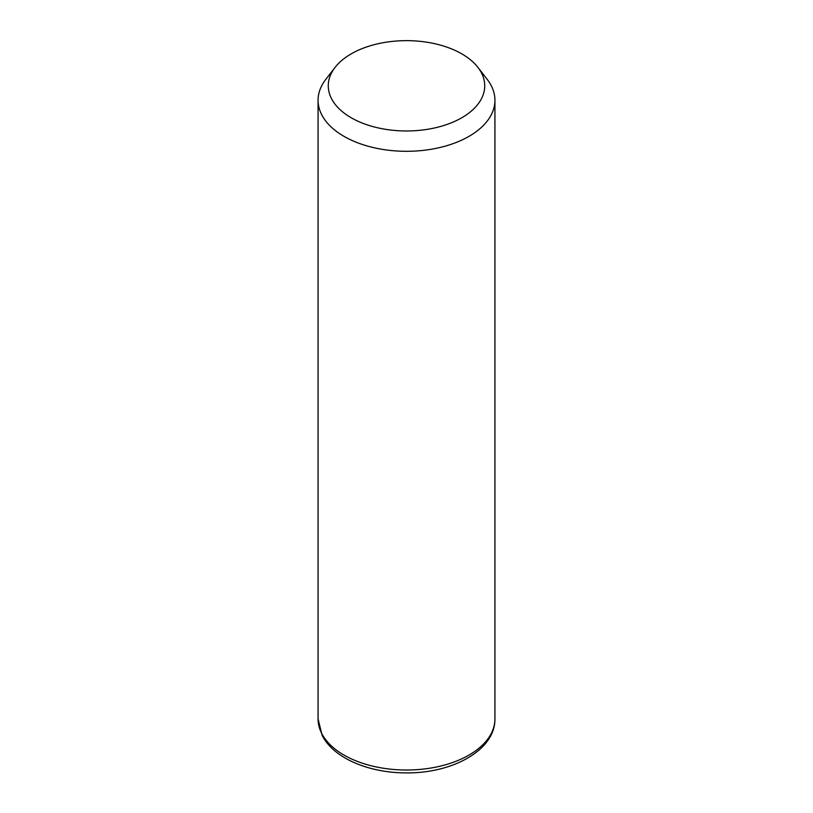 <?xml version="1.0" encoding="UTF-8"?>
<svg xmlns="http://www.w3.org/2000/svg" width="813" height="813" viewBox="0 0 813 813"><rect width="100%" height="100%" fill="white"/><g stroke="black" fill="none" stroke-linecap="round" stroke-linejoin="round"><path stroke-width="1.22" d="M477.912 67.377L487.221 79.4A88.424 51.056 180 0 1 491.347 85.873A88.424 51.056 180 0 1 494.924 100.243A88.424 51.056 180 0 1 419.071 150.781A88.424 51.056 180 0 1 321.653 114.613A88.424 51.056 180 0 1 318.076 100.243A88.424 51.056 180 0 1 325.779 79.4L335.088 67.377A78.221 45.162 180 0 1 406.5 40.65A78.221 45.162 180 0 1 477.912 67.377A78.221 45.162 180 0 1 481.56 73.099A78.221 45.162 180 0 1 428.522 129.145A78.221 45.162 180 0 1 331.44 98.525A78.221 45.162 180 0 1 335.088 67.377M494.924 100.243L494.924 718.966A88.424 51.056 180 0 1 419.071 769.494A88.424 51.056 180 0 1 321.653 733.336A88.424 51.056 180 0 1 318.076 718.966L318.076 100.243M494.924 718.966C495.33 749.993 452.78 773.275 406.835 772.889C369.376 773.153 333.472 758.285 322.111 735.308L318.076 718.966"/></g></svg>
